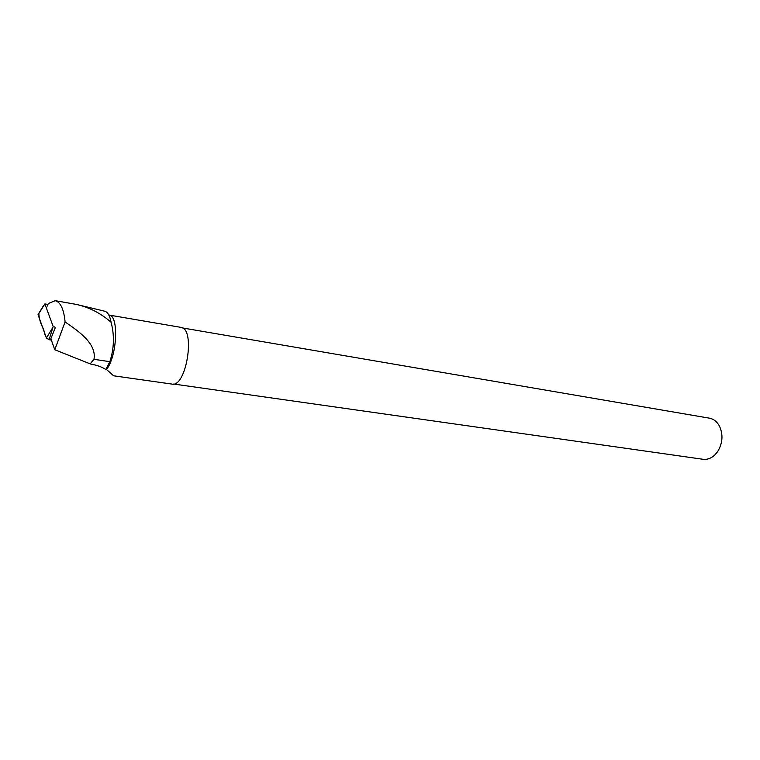 <?xml version="1.0" encoding="UTF-8"?>
<svg xmlns="http://www.w3.org/2000/svg" width="760" height="760" viewBox="0 0 760 760"><rect width="100%" height="100%" fill="white"/><g stroke="black" fill="none" stroke-linecap="round" stroke-linejoin="round"><path stroke-width="1.14" d="M47.928 304.456L44.878 303.915L53.181 326.515L49.048 339.729L46.407 337.981L38.066 314.763L38.864 313.424C38.95 317.69 40.175 322.306 42.569 327.284C45.372 331.351 43.178 338.618 51.386 340.109L49.048 339.729M44.878 303.915L38.066 314.763M54.786 326.781L55.195 327.911L50.872 338.694L54.767 349.752L65.094 321.955C63.868 309.234 60.572 302.147 55.214 300.694L48.326 303.515L47.187 306.156M54.767 349.752L90.734 364.087C96.862 365.123 101.878 366.928 105.792 369.493L109.858 361.674C114.123 348.536 114.541 335.397 111.102 322.259C100.776 313.224 89.167 307.268 76.256 304.399L55.224 300.656M65.094 321.955C78.612 331.208 96.919 343.795 93.955 359.309L109.858 361.674M90.079 363.992L93.955 359.309M111.102 322.259C109.82 315.552 107.616 311.856 104.481 311.153L78.261 304.874M105.792 369.493L106.495 369.512C117.23 356.212 119.016 315.324 109.05 315.048L180.937 327.37C195.861 328.472 186.323 388.018 171.855 384.075L113.611 375.801L106.495 369.512M182.486 327.94L709.431 418.171C713.725 419.026 717.088 421.714 719.53 426.236C723.32 434.796 722.674 443.27 717.601 451.659L714.951 454.841C711.217 458.356 707.189 459.828 702.857 459.258L173.641 384.028M46.407 337.981L52.279 328.358M43.804 305.197L38.029 314.63"/></g></svg>
